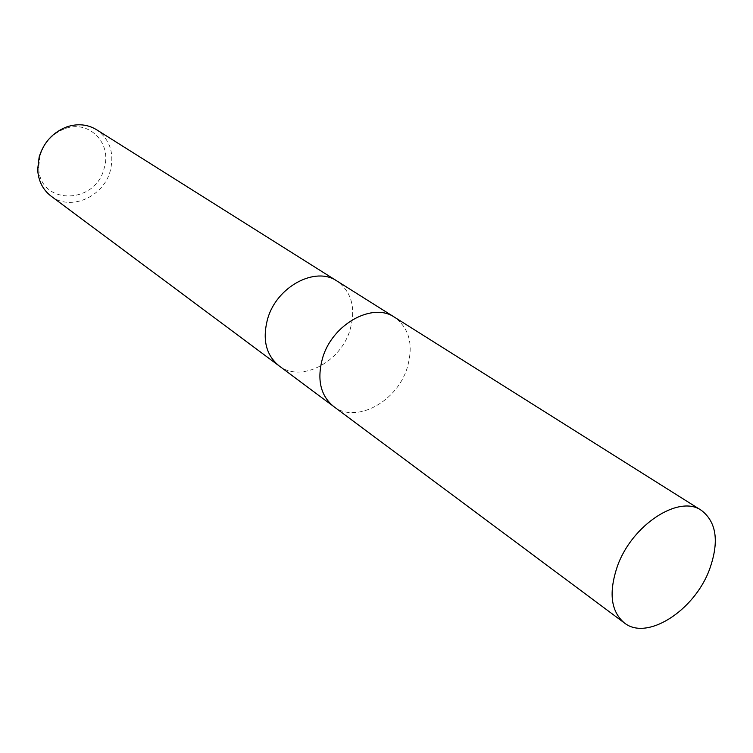 <?xml version="1.0" encoding="UTF-8"?>
<svg xmlns="http://www.w3.org/2000/svg" width="753" height="753" viewBox="0 0 753 753"><rect width="100%" height="100%" fill="white"/><g stroke="black" fill="none" stroke-linecap="round" stroke-linejoin="round"><path stroke-width="0.56" stroke-dasharray="3.77 2.82" d="M278.902 365.742C300.532 383.126 340.375 362.588 349.957 330.162C356.094 308.457 351.811 292.108 337.128 281.114M333.664 406.507C355.68 424.005 396.737 401.97 407.091 368.198C413.755 345.542 409.641 328.6 394.751 317.38M51.035 196.1C70.387 211.565 103.773 196.834 110.333 170.62C114.465 153.01 109.872 139.371 96.544 129.704M279.052 365.854C300.72 383.051 340.403 362.504 349.957 330.162C356.103 308.363 351.783 291.985 336.977 281.02M40.013 155.796L38.676 167.006C38.657 205.456 95.603 205.334 104.196 168.117C112.244 143.409 89.183 119.369 64.956 128.678C52.437 133.516 44.126 142.562 40.013 155.796M333.513 406.394C355.491 424.09 396.718 402.055 407.091 368.198C413.774 345.439 409.604 328.468 394.591 317.277M38.676 167.006L37.669 169.463M64.956 128.678L66.876 126.852"/><path stroke-width="1.13" d="M337.128 281.114L336.977 281.02C315.526 265.978 276.84 286.479 267.701 318.641C262.166 339.217 265.903 354.917 278.902 365.742L333.664 406.507M394.751 317.38L394.591 317.277C372.81 301.944 332.647 323.903 322.726 357.562C316.712 379.088 320.307 395.363 333.513 406.404L624.322 622.9C646.874 641.245 694.398 610.589 709.486 569.532C719.35 541.915 716.668 522.196 701.429 510.393C679.215 494.25 632.106 524.681 617.469 566.03C608.518 592.385 610.805 611.342 624.322 622.9M333.513 406.394C320.307 395.363 316.712 379.088 322.726 357.562C332.647 323.903 372.81 301.944 394.591 317.277L96.544 129.704C87.583 124.301 77.691 123.351 66.876 126.852C52.964 132.236 43.73 142.279 39.156 157.001L37.669 169.463C38.309 180.814 42.761 189.69 51.035 196.1L279.052 365.854M336.977 281.02C315.526 265.978 276.84 286.479 267.701 318.641C262.166 339.217 265.903 354.917 278.902 365.751M394.591 317.277L701.429 510.393"/></g></svg>
